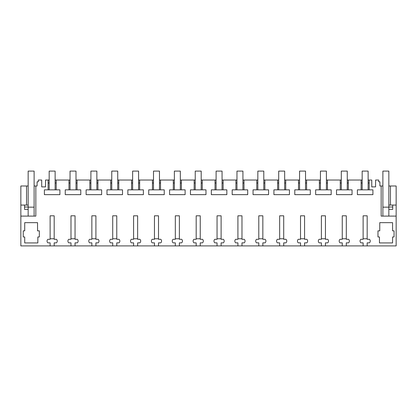 <?xml version="1.0" encoding="UTF-8"?>
<svg xmlns="http://www.w3.org/2000/svg" width="417" height="417" viewBox="0 0 417 417"><rect width="100%" height="100%" fill="white"/><g stroke="black" fill="none" stroke-linecap="round" stroke-linejoin="round"><path stroke-width="0.63" d="M35.836 185.992L34.116 185.992L34.116 216.1L35.836 216.1L35.836 185.992L37.097 185.992L37.097 181.822L38.291 181.822L38.291 180.035L41.716 180.035L41.716 186.889L45.531 186.889L45.531 180.035L48.111 180.035L48.111 189.855L44.384 189.855L44.384 194.65L59.912 194.65L59.912 189.855L56.191 189.855L56.191 180.035L68.977 180.035L68.977 189.855L65.25 189.855L65.25 194.65L80.783 194.65L80.783 189.855L77.056 189.855L77.056 180.035L89.843 180.035L89.843 189.855L86.121 189.855L86.121 194.65L101.649 194.65L101.649 189.855L97.922 189.855L97.922 180.035L110.713 180.035L110.713 189.855L106.987 189.855L106.987 194.65L122.515 194.65L122.515 189.855L118.788 189.855L118.788 180.035L131.579 180.035L131.579 189.855L127.852 189.855L127.852 194.65L143.38 194.65L143.38 189.855L139.653 189.855L139.653 180.035L152.445 180.035L152.445 189.855L148.718 189.855L148.718 194.65L164.246 194.65L164.246 189.855L160.519 189.855L160.519 180.035L173.31 180.035L173.31 189.855L169.583 189.855L169.583 194.65L185.112 194.65L185.112 189.855L181.39 189.855L181.39 180.035L194.176 180.035L194.176 189.855L190.449 189.855L190.449 194.65L205.982 194.65L205.982 189.855L202.255 189.855L202.255 180.035L215.042 180.035L215.042 189.855L211.32 189.855L211.32 194.65L226.848 194.65L226.848 189.855L223.121 189.855L223.121 180.035L235.913 180.035L235.913 189.855L232.186 189.855L232.186 194.65L247.714 194.65L247.714 189.855L243.987 189.855L243.987 180.035L256.778 180.035L256.778 189.855L253.051 189.855L253.051 194.65L268.579 194.65L268.579 189.855L264.852 189.855L264.852 180.035L277.644 180.035L277.644 189.855L273.917 189.855L273.917 194.65L289.445 194.65L289.445 189.855L285.718 189.855L285.718 180.035L298.509 180.035L298.509 189.855L294.783 189.855L294.783 194.65L310.311 194.65L310.311 189.855L306.589 189.855L306.589 180.035L319.375 180.035L319.375 189.855L315.648 189.855L315.648 194.65L331.181 194.65L331.181 189.855L327.454 189.855L327.454 180.035L340.241 180.035L340.241 189.855L336.519 189.855L336.519 194.65L352.047 194.65L352.047 189.855L348.32 189.855L348.32 180.035L361.112 180.035L361.112 189.855L357.385 189.855L357.385 194.65L372.913 194.65L372.913 189.855L369.186 189.855L369.186 180.035L371.766 180.035L371.766 186.889L375.581 186.889L375.581 180.035L378.709 180.035L378.709 181.822L379.903 181.822L379.903 185.992L381.164 185.992L381.164 216.1L396.15 216.1L396.15 205.07L388.847 205.07L388.847 207.16L382.884 207.16L382.884 216.1L382.884 185.992L381.164 185.992M34.116 216.1L20.85 216.1L20.85 205.07L26.532 205.07L26.532 185.992L20.85 185.992L20.85 205.07M50.123 245.91L54.179 245.91L54.179 242.85L56.321 242.85A1.788 1.788 0 0 0 57.218 241.302L57.218 240.844A1.788 1.788 0 0 0 56.321 239.295L54.179 239.295L54.179 215.803L50.123 215.803L50.123 239.295L47.976 239.295A1.788 1.788 0 0 0 47.085 240.844L47.085 241.302A1.788 1.788 0 0 0 47.976 242.85L50.123 242.85L50.123 245.91L20.85 245.91L20.85 216.1M54.179 245.91L396.15 245.91L396.15 216.1M75.044 245.91L75.044 242.85L77.192 242.85A1.788 1.788 0 0 0 78.083 241.302L78.083 240.844A1.788 1.788 0 0 0 77.192 239.295L75.044 239.295L75.044 215.803L70.989 215.803L70.989 239.295L68.841 239.295A1.788 1.788 0 0 0 67.95 240.844L67.95 241.302A1.788 1.788 0 0 0 68.841 242.85L70.989 242.85L70.989 245.91M95.91 245.91L95.91 242.85L98.058 242.85A1.788 1.788 0 0 0 98.949 241.302L98.949 240.844A1.788 1.788 0 0 0 98.058 239.295L95.91 239.295L95.91 215.803L91.855 215.803L91.855 239.295L89.707 239.295A1.788 1.788 0 0 0 88.816 240.844L88.816 241.302A1.788 1.788 0 0 0 89.707 242.85L91.855 242.85L91.855 245.91M116.776 245.91L116.776 242.85L118.923 242.85A1.788 1.788 0 0 0 119.815 241.302L119.815 240.844A1.788 1.788 0 0 0 118.923 239.295L116.776 239.295L116.776 215.803L112.72 215.803L112.72 239.295L110.578 239.295A1.788 1.788 0 0 0 109.681 240.844L109.681 241.302A1.788 1.788 0 0 0 110.578 242.85L112.72 242.85L112.72 245.91M137.641 245.91L137.641 242.85L139.789 242.85A1.788 1.788 0 0 0 140.685 241.302L140.685 240.844A1.788 1.788 0 0 0 139.789 239.295L137.641 239.295L137.641 215.803L133.591 215.803L133.591 239.295L131.444 239.295A1.788 1.788 0 0 0 130.547 240.844L130.547 241.302A1.788 1.788 0 0 0 131.444 242.85L133.591 242.85L133.591 245.91M158.512 245.91L158.512 242.85L160.654 242.85A1.788 1.788 0 0 0 161.551 241.302L161.551 240.844A1.788 1.788 0 0 0 160.654 239.295L158.512 239.295L158.512 215.803L154.457 215.803L154.457 239.295L152.309 239.295A1.788 1.788 0 0 0 151.413 240.844L151.413 241.302A1.788 1.788 0 0 0 152.309 242.85L154.457 242.85L154.457 245.91M179.378 245.91L179.378 242.85L181.52 242.85A1.788 1.788 0 0 0 182.417 241.302L182.417 240.844A1.788 1.788 0 0 0 181.52 239.295L179.378 239.295L179.378 215.803L175.322 215.803L175.322 239.295L173.175 239.295A1.788 1.788 0 0 0 172.284 240.844L172.284 241.302A1.788 1.788 0 0 0 173.175 242.85L175.322 242.85L175.322 245.91M200.243 245.91L200.243 242.85L202.391 242.85A1.788 1.788 0 0 0 203.282 241.302L203.282 240.844A1.788 1.788 0 0 0 202.391 239.295L200.243 239.295L200.243 215.803L196.188 215.803L196.188 239.295L194.041 239.295A1.788 1.788 0 0 0 193.149 240.844L193.149 241.302A1.788 1.788 0 0 0 194.041 242.85L196.188 242.85L196.188 245.91M221.109 245.91L221.109 242.85L223.257 242.85A1.788 1.788 0 0 0 224.148 241.302L224.148 240.844A1.788 1.788 0 0 0 223.257 239.295L221.109 239.295L221.109 215.803L217.054 215.803L217.054 239.295L214.911 239.295A1.788 1.788 0 0 0 214.015 240.844L214.015 241.302A1.788 1.788 0 0 0 214.911 242.85L217.054 242.85L217.054 245.91M241.975 245.91L241.975 242.85L244.122 242.85A1.788 1.788 0 0 0 245.019 241.302L245.019 240.844A1.788 1.788 0 0 0 244.122 239.295L241.975 239.295L241.975 215.803L237.919 215.803L237.919 239.295L235.777 239.295A1.788 1.788 0 0 0 234.88 240.844L234.88 241.302A1.788 1.788 0 0 0 235.777 242.85L237.919 242.85L237.919 245.91M262.84 245.91L262.84 242.85L264.988 242.85A1.788 1.788 0 0 0 265.884 241.302L265.884 240.844A1.788 1.788 0 0 0 264.988 239.295L262.84 239.295L262.84 215.803L258.79 215.803L258.79 239.295L256.643 239.295A1.788 1.788 0 0 0 255.746 240.844L255.746 241.302A1.788 1.788 0 0 0 256.643 242.85L258.79 242.85L258.79 245.91M283.711 245.91L283.711 242.85L285.853 242.85A1.788 1.788 0 0 0 286.75 241.302L286.75 240.844A1.788 1.788 0 0 0 285.853 239.295L283.711 239.295L283.711 215.803L279.656 215.803L279.656 239.295L277.508 239.295A1.788 1.788 0 0 0 276.617 240.844L276.617 241.302A1.788 1.788 0 0 0 277.508 242.85L279.656 242.85L279.656 245.91M304.577 245.91L304.577 242.85L306.724 242.85A1.788 1.788 0 0 0 307.616 241.302L307.616 240.844A1.788 1.788 0 0 0 306.724 239.295L304.577 239.295L304.577 215.803L300.521 215.803L300.521 239.295L298.374 239.295A1.788 1.788 0 0 0 297.483 240.844L297.483 241.302A1.788 1.788 0 0 0 298.374 242.85L300.521 242.85L300.521 245.91M325.442 245.91L325.442 242.85L327.59 242.85A1.788 1.788 0 0 0 328.481 241.302L328.481 240.844A1.788 1.788 0 0 0 327.59 239.295L325.442 239.295L325.442 215.803L321.387 215.803L321.387 239.295L319.24 239.295A1.788 1.788 0 0 0 318.348 240.844L318.348 241.302A1.788 1.788 0 0 0 319.24 242.85L321.387 242.85L321.387 245.91M346.308 245.91L346.308 242.85L348.456 242.85A1.788 1.788 0 0 0 349.347 241.302L349.347 240.844A1.788 1.788 0 0 0 348.456 239.295L346.308 239.295L346.308 215.803L342.253 215.803L342.253 239.295L340.11 239.295A1.788 1.788 0 0 0 339.214 240.844L339.214 241.302A1.788 1.788 0 0 0 340.11 242.85L342.253 242.85L342.253 245.91M367.174 245.91L367.174 242.85L369.321 242.85A1.788 1.788 0 0 0 370.218 241.302L370.218 240.844A1.788 1.788 0 0 0 369.321 239.295L367.174 239.295L367.174 215.803L363.124 215.803L363.124 239.295L360.976 239.295A1.788 1.788 0 0 0 360.079 240.844L360.079 241.302A1.788 1.788 0 0 0 360.976 242.85L363.124 242.85L363.124 245.91M377.969 230.856L379.757 230.856L379.757 222.657L392.574 222.657L392.574 230.856L394.065 230.856L394.065 236.965L392.574 236.965L392.574 242.929L379.454 242.929L379.454 236.965L377.969 236.965L377.969 230.856M24.723 222.657L24.723 230.856L23.237 230.856L23.237 236.965L24.723 236.965L24.723 242.929L37.843 242.929L37.843 236.965L39.334 236.965L39.334 230.856L37.546 230.856L37.546 222.657L24.723 222.657M48.111 183.011L49.17 183.011M49.17 180.035L48.111 180.035M26.532 205.07L28.153 205.07L28.153 185.992L26.532 185.992M382.884 207.16L382.884 171.09L388.847 171.09L388.847 185.992L390.468 185.992L390.468 205.07M396.15 205.07L396.15 185.992L390.468 185.992M48.111 189.855L56.191 189.855M55.133 183.011L56.191 183.011M362.17 180.035L361.112 180.035M369.186 180.035L368.128 180.035M56.191 180.035L55.133 180.035M70.035 180.035L68.977 180.035M77.056 180.035L75.998 180.035M90.901 180.035L89.843 180.035M97.922 180.035L96.864 180.035M111.766 180.035L110.713 180.035M118.788 180.035L117.73 180.035M132.637 180.035L131.579 180.035M139.653 180.035L138.595 180.035M153.503 180.035L152.445 180.035M160.519 180.035L159.466 180.035M174.369 180.035L173.31 180.035M181.39 180.035L180.332 180.035M195.234 180.035L194.176 180.035M202.255 180.035L201.197 180.035M216.1 180.035L215.042 180.035M223.121 180.035L222.063 180.035M236.965 180.035L235.913 180.035M243.987 180.035L242.929 180.035M257.836 180.035L256.778 180.035M264.852 180.035L263.794 180.035M278.702 180.035L277.644 180.035M285.718 180.035L284.665 180.035M299.568 180.035L298.509 180.035M306.589 180.035L305.531 180.035M320.433 180.035L319.375 180.035M327.454 180.035L326.396 180.035M341.299 180.035L340.241 180.035M348.32 180.035L347.262 180.035M22.789 205.07L24.577 205.07L24.577 207.009L28.153 207.009M24.577 207.009L24.577 209.397L28.153 209.397M388.847 209.397L392.72 209.397L392.72 207.009L388.847 207.009M388.847 185.992L388.847 205.07M368.128 183.011L369.186 183.011M361.112 183.011L362.17 183.011M361.112 189.855L369.186 189.855M347.262 183.011L348.32 183.011M340.241 183.011L341.299 183.011M340.241 189.855L348.32 189.855M326.396 183.011L327.454 183.011M319.375 183.011L320.433 183.011M319.375 189.855L327.454 189.855M305.531 183.011L306.589 183.011M298.509 183.011L299.568 183.011M298.509 189.855L306.589 189.855M284.665 183.011L285.718 183.011M277.644 183.011L278.702 183.011M277.644 189.855L285.718 189.855M263.794 183.011L264.852 183.011M256.778 183.011L257.836 183.011M256.778 189.855L264.852 189.855M242.929 183.011L243.987 183.011M235.913 183.011L236.965 183.011M235.913 189.855L243.987 189.855M222.063 183.011L223.121 183.011M215.042 183.011L216.1 183.011M215.042 189.855L223.121 189.855M201.197 183.011L202.255 183.011M194.176 183.011L195.234 183.011M194.176 189.855L202.255 189.855M180.332 183.011L181.39 183.011M173.31 183.011L174.369 183.011M173.31 189.855L181.39 189.855M159.466 183.011L160.519 183.011M152.445 183.011L153.503 183.011M152.445 189.855L160.519 189.855M138.595 183.011L139.653 183.011M131.579 183.011L132.637 183.011M131.579 189.855L139.653 189.855M117.73 183.011L118.788 183.011M110.713 183.011L111.766 183.011M110.713 189.855L118.788 189.855M96.864 183.011L97.922 183.011M89.843 183.011L90.901 183.011M89.843 189.855L97.922 189.855M75.998 183.011L77.056 183.011M68.977 183.011L70.035 183.011M68.977 189.855L77.056 189.855M392.72 205.07L392.72 207.009M34.116 185.992L34.116 171.09L28.153 171.09L28.153 216.1M388.847 216.1L388.847 207.16M54.179 238.759L50.123 238.759M55.133 189.855L55.133 171.09L49.17 171.09L49.17 189.855M75.044 238.759L70.989 238.759M75.998 189.855L75.998 171.09L70.035 171.09L70.035 189.855M95.91 238.759L91.855 238.759M96.864 189.855L96.864 171.09L90.901 171.09L90.901 189.855M116.776 238.759L112.72 238.759M117.73 189.855L117.73 171.09L111.766 171.09L111.766 189.855M137.641 238.759L133.591 238.759M138.595 189.855L138.595 171.09L132.637 171.09L132.637 189.855M158.512 238.759L154.457 238.759M159.466 189.855L159.466 171.09L153.503 171.09L153.503 189.855M179.378 238.759L175.322 238.759M180.332 189.855L180.332 171.09L174.369 171.09L174.369 189.855M200.243 238.759L196.188 238.759M201.197 189.855L201.197 171.09L195.234 171.09L195.234 189.855M221.109 238.759L217.054 238.759M222.063 189.855L222.063 171.09L216.1 171.09L216.1 189.855M241.975 238.759L237.919 238.759M242.929 189.855L242.929 171.09L236.965 171.09L236.965 189.855M262.84 238.759L258.79 238.759M263.794 189.855L263.794 171.09L257.836 171.09L257.836 189.855M283.711 238.759L279.656 238.759M284.665 189.855L284.665 171.09L278.702 171.09L278.702 189.855M304.577 238.759L300.521 238.759M305.531 189.855L305.531 171.09L299.568 171.09L299.568 189.855M325.442 238.759L321.387 238.759M326.396 189.855L326.396 171.09L320.433 171.09L320.433 189.855M346.308 238.759L342.253 238.759M347.262 189.855L347.262 171.09L341.299 171.09L341.299 189.855M367.174 238.759L363.124 238.759M368.128 189.855L368.128 171.09L362.17 171.09L362.17 189.855M34.116 207.16L28.153 207.16"/></g></svg>
